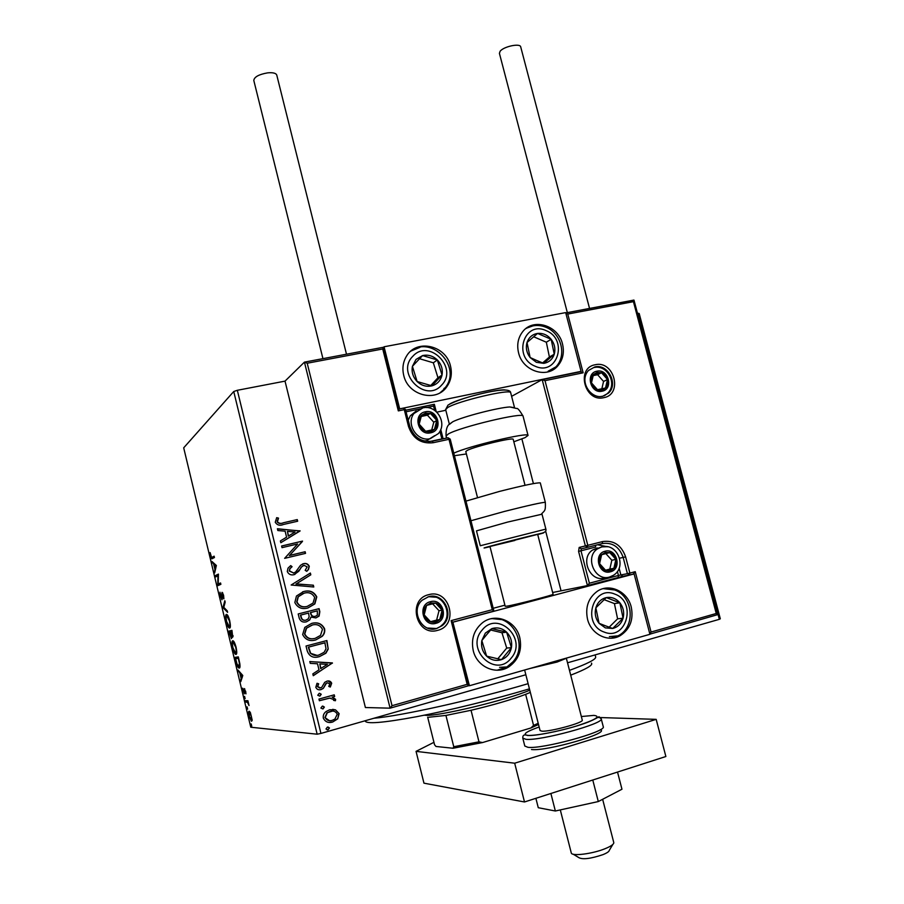 <?xml version="1.0" encoding="UTF-8"?>
<svg xmlns="http://www.w3.org/2000/svg" width="904" height="904" viewBox="0 0 904 904"><rect width="100%" height="100%" fill="white"/><g stroke="black" fill="none" stroke-linecap="round" stroke-linejoin="round"><path stroke-width="1.36" d="M335.508 709.855L339.124 713.64L337.723 718.838L332.695 722.002C328.378 723.268 325.259 721.968 323.327 718.104C322.931 715.346 323.881 713.143 326.163 711.493L329.7 709.753L335.508 709.855L339.124 713.64M318.965 699.074L334.243 694.837L334.649 696.498L332.412 697.12L335.621 699.323L335.418 700.736L333.599 700.385L333.689 699.572L329.824 698.114L319.372 700.747L318.965 699.074M331.689 683.243L330.31 687.04L328.762 686.43L329.847 683.853L327.395 682.814L326.344 683.379L323.316 688.385L321.089 689.571C318.637 690.26 316.875 689.492 315.801 687.277L317.044 683.277L318.694 683.842L317.643 686.565L320.604 687.933L321.745 687.345L324.694 682.339L326.92 681.164C329.146 680.531 330.728 681.221 331.689 683.243L330.073 686.95M307.258 651.049L306.027 646.021L326.909 640.54L328.208 649.106L325.881 653.23L319.474 656.609C313.507 658.451 309.439 656.598 307.258 651.049M298.207 613.952L319.089 608.652L319.835 611.68L319.101 616.087L315.892 617.929L310.965 617.059L309.722 619.895L306.445 621.816C302.987 622.675 300.591 621.489 299.258 618.257L298.207 613.952M291.144 585.012L310.366 573.034L310.806 574.82L296.241 583.905L313.349 585.204L313.79 586.99L291.144 585.012M282.025 547.654L281.63 546.005L302.535 541.101L289.574 555.429L305.145 551.734L305.541 553.372L284.636 558.344L297.608 543.982L282.025 547.654M283.381 522.772L297.269 519.585L297.665 521.224L283.562 524.456C279.924 525.97 277.155 525.235 275.257 522.241L276.703 517.664L278.522 518.128L277.415 521.732C278.94 523.495 280.929 523.845 283.381 522.772L297.269 519.585M320.931 733.426L317.157 734.206L250.77 727.223L183.693 447.83L233.74 391.511L237.334 390.291L320.931 733.426L525.834 674.746M567.531 662.801L719.347 619.319L638.032 313.247L639.184 313.507L720.307 618.788L719.347 619.319M237.334 390.291L285.02 381.126L365.397 707.527L390.087 708.171L304.433 362.131L285.02 381.126M300.004 530.75L280.828 542.716L280.387 540.931L286.579 537.168L285.122 531.179L277.856 530.535L277.415 528.75L300.06 531.021M287.28 571.531L288.026 568.119L290.704 565.61L292.082 566.695L289.981 568.706L289.416 570.887L293.698 573.023L295.619 571.983L300.523 565.305L303.495 563.689C306.185 563.022 308.117 563.904 309.281 566.333L308.501 569.486L306.772 571.305L305.179 570.334L307.145 566.831L303.981 565.316L301.529 566.955L298.806 571.226L294.071 574.684C290.918 575.407 288.658 574.356 287.28 571.531M303.744 591.521C309.665 589.939 314.004 591.724 316.773 596.9L314.863 603.895L307.88 607.985C301.936 609.59 297.597 607.77 294.84 602.527L296.455 596.03L303.45 591.611C309.371 590.029 313.711 591.815 316.479 596.979L316.773 596.9M311.552 623.432C317.462 621.805 321.813 623.568 324.581 628.743C325.124 631.704 324.321 634.246 322.163 636.359L315.699 639.964C309.756 641.614 305.416 639.817 302.659 634.563L304.795 627.387L311.552 623.432M332.378 662.881L313.27 675.706L312.829 673.887L318.999 669.853L317.519 663.785L310.253 663.355L309.812 661.547L332.446 663.152M319.157 693.368L321.248 694.283L319.835 696.159L317.745 695.244L319.157 693.368M322.287 706.182L324.366 707.086L322.965 708.962L320.875 708.058L322.287 706.182M327.384 727.098L329.474 727.991L328.073 729.89L325.982 728.997L327.384 727.098M250.385 712.601L252.171 720.025L251.425 721.245L249.041 716.171C248.385 712.815 248.419 711.165 249.154 711.222L250.385 712.601M245.368 700.702L247.911 700.736L249.029 705.549L247.47 702.306L245.696 702.058L245.368 700.702M245.662 691.198L245.944 693.854L244.713 689.978L244.295 693.854L242.667 688.193L244.012 692.487L244.374 688.599L245.368 691.289M235.955 661.479L234.972 657.377L238.317 656.892L239.865 663.875C240.181 666.813 239.955 668.214 239.221 668.079L238.871 668.022C237.967 667.728 236.995 665.547 235.955 661.479L236.294 661.4M228.678 631.161L231.944 630.359L232.712 637.173L231.616 635.659L231.447 638.642L228.678 631.161M222.994 607.499L224.813 600.708L225.175 602.2L223.785 607.352L227.254 610.844L227.605 612.336L223.051 607.725L223.796 607.307M215.649 576.933L215.333 575.588L218.418 574.108L218.214 583.995L220.553 582.967L220.881 584.323L217.751 585.69L217.943 575.848L215.649 576.933M212.09 557.316L214.112 556.175L214.44 557.542L211.739 558.774L210.112 552.57L211.57 557.418L214.18 556.468M317.157 734.206L233.74 391.511M216.35 565.475L214.677 572.899L214.881 569.136L213.694 564.209L211.931 561.463L216.35 565.475M220.237 596.403L219.977 592.188L221.548 598.425L222.079 592.323L223.582 595.205L223.864 598.832L222.418 593.679L221.977 599.781L220.576 596.324M226.362 614.437L226.757 614.471C227.638 614.754 228.622 616.81 229.695 620.664C230.622 625.421 230.61 627.884 229.65 628.043L229.254 627.997C228.373 627.659 227.39 625.568 226.328 621.737C225.424 617.104 225.435 614.675 226.362 614.437M232.69 640.766L233.04 640.812C233.944 641.106 234.95 643.219 236.068 647.174C236.995 651.931 236.961 654.338 235.978 654.406L235.639 654.36C234.724 654.021 233.718 651.874 232.61 647.919C231.718 643.298 231.74 640.913 232.69 640.766M242.78 675.469L240.792 681.627L241.085 678.249L239.888 673.265L238.012 670.056L242.78 675.469L241.978 675.638L240.374 673.819L241.289 677.65L241.978 675.638M244.577 696.385L245.12 698.656L244.577 696.385M247.097 706.849L247.639 709.12L247.097 706.849M251.199 723.934L251.741 726.217L251.199 723.934M212.677 558.514L211.999 557.35M215.073 571.249L214.327 571.43M215.627 568.955L214.881 569.136M214.813 564.458L213.694 564.209M213.287 562.683L212.293 562.921M215.05 568.401L215.627 565.972L214.146 564.616L215.05 568.401L215.796 568.221M216.384 565.791L215.627 565.972M215.141 564.378L214.146 564.616M216.598 576.481L216.327 575.351L215.333 575.588M216.327 575.351L218.474 574.322M220.599 583.148L218.214 583.995M218.712 585.272L217.683 585.385M218.678 585.137L218.712 583.871M222.35 598.267L221.661 598.437M222.757 593.6L222.768 592.967L221.762 593.216M222.305 599.002L221.966 598.358M223.932 607.511L223.051 607.725M230.079 627.647L229.277 626.687M227.763 615.534L226.689 615.793L226.949 614.584M230.328 626.427L229.322 626.675C230.079 626.54 230.102 624.585 229.379 620.822L226.689 615.793C225.943 615.963 225.932 617.895 226.644 621.602L229.322 626.675M233.062 636.359L232.746 635.715M231.786 637.874L231.424 637.207M230 632.269L229.672 630.924M230.543 632.145L229.333 632.438L231.119 637.286L230.543 632.145L229.333 632.438M231.932 631.817L230.882 632.065L232.373 635.806L231.932 631.817L230.882 632.065M233.051 635.636L232.373 635.806M231.786 637.117L231.119 637.286M236.464 653.999L235.65 653.038C236.43 652.982 236.464 651.061 235.741 647.298L233.017 642.134C232.249 642.224 232.226 644.123 232.938 647.806L232.61 647.919M232.972 642.145L233.232 640.925M235.729 653.027L236.735 652.767M232.938 647.806L235.65 653.038M234.023 641.874L233.017 642.134M236.306 658.519L236 657.231M239.741 667.683L238.882 666.711L239.368 663.186L238.306 658.315L235.639 658.688L236.95 663.785L238.893 666.711M239.029 666.677L240.035 666.406M238.622 658.157L235.639 658.688M241.391 679.887L240.441 680.147M242.046 678L241.085 678.249M240.656 673.062L239.888 673.265M239.142 671.333L238.373 671.536M242.249 677.39L241.289 677.65M241.153 673.616L240.374 673.819M244.69 692.34L244.114 692.498M244.758 688.871L244.091 689.051M248.182 701.888L245.696 702.058M246.702 701.786L246.442 700.713M252.08 720.714L251.47 719.844M249.56 712.578L249.662 711.516M251.233 719.912L251.391 716.318L249.481 712.601L249.357 716.183L251.233 719.912M250.261 712.375L249.481 712.601M296.987 519.732L297.359 521.292M276.567 517.845L278.522 518.128M278.251 518.274L277.449 520.58M277.189 520.738L277.415 521.732M277.144 521.879C278.681 523.642 280.669 523.992 283.11 522.919M299.778 531.156L280.816 542.694M277.46 528.919L299.71 530.885M287.438 531.382L288.286 536.106L295.009 532.038L287.438 531.382L288.557 535.97M281.641 546.061L302.535 541.101M302.332 541.575L289.574 555.429M289.303 555.553L305.145 551.734M304.851 551.858L305.247 553.44M290.478 565.768L292.082 566.695M291.811 566.808L289.698 568.808L289.416 570.887M289.133 571L293.698 573.023M293.416 573.136L294.049 572.921M302.433 564.039L303.495 563.689M303.213 563.802C305.902 563.135 307.823 564.017 308.998 566.435L309.281 566.333M308.998 566.435L308.207 569.599L306.671 571.238M303.247 565.554L301.529 566.955M301.247 567.068L299.947 569.486M299.665 569.588L294.738 574.481M310.083 573.204L310.806 574.82M310.513 574.921L296.241 583.905M295.958 583.995L313.349 585.204M313.055 585.295L313.462 586.967M316.479 596.979L314.558 603.974L307.767 608.019M302.603 591.849L303.45 591.611M303.247 593.419L298.037 596.821L296.704 602.007C298.908 606.256 302.399 607.725 307.19 606.414L313.055 603.092L314.66 597.499C312.411 593.329 308.908 591.883 304.151 593.16L298.32 596.73L296.987 601.928C299.19 606.177 302.682 607.646 307.473 606.335M318.796 608.731L319.53 611.748L318.796 616.155L315.892 617.929M309.722 619.895L310.965 617.059M309.428 619.963L306.445 621.816M308.546 613.081L300.478 615.127L300.93 617.025C301.541 619.658 303.145 620.72 305.755 620.223L308.253 618.833L309.145 616.607L308.546 613.081L300.761 615.059L301.224 616.957C301.834 619.59 303.439 620.664 306.038 620.155M310.603 613.454L310.897 613.375C311.484 615.85 313.01 616.822 315.451 616.291L317.338 615.251L317.361 610.844L310.388 612.607L310.603 613.454C311.191 615.918 312.705 616.89 315.146 616.359M310.388 612.607L310.897 613.375M317.361 610.844L310.682 612.539M312.162 623.297C317.745 622.065 321.779 623.907 324.276 628.8L324.581 628.743M324.276 628.8C324.818 631.76 324.016 634.292 321.858 636.405L315.699 639.964M315.394 640.009L313.959 640.326M312.49 624.958L306.241 628.291L304.512 634.009C306.366 637.908 309.484 639.433 313.846 638.597M315.293 638.303L320.536 635.365L322.468 629.365C320.219 625.195 316.716 623.771 311.959 625.093L306.535 628.235L304.795 633.953C307.01 638.213 310.501 639.659 315.293 638.303M326.615 640.62L328.208 649.106M327.903 649.151L325.576 653.276L319.474 656.609M319.18 656.643L316.807 657.118M310.343 653.253L310.637 653.208C313.044 655.445 315.858 656.021 319.078 654.948L324.152 652.27L326.028 648.756L324.875 642.8L308.287 647.162L310.343 653.253L316.976 655.355M325.18 642.755L308.58 647.117L310.637 653.208M332.141 663.186L313.236 675.548M309.823 661.592L332.073 662.903M319.835 663.92L320.66 668.587L327.406 664.361L319.835 663.92L320.965 668.564M327.09 682.825L326.118 683.593M325.802 683.605L323.316 688.385M323.01 688.385L321.089 689.571M320.784 689.582L319.519 689.797M316.965 683.356L318.694 683.842M318.389 683.853L317.643 686.565M317.338 686.577L319.7 688.046M328.016 680.972L331.372 683.254M319.598 693.289L321.248 694.283M320.943 694.283L319.835 696.159M333.949 694.916L334.649 696.498M334.333 696.498L332.412 697.12M332.096 697.12L335.621 699.323M335.305 699.323L335.113 700.679M330.457 698.091L329.824 698.114M329.519 698.114L319.361 700.656M322.784 706.092L324.366 707.086M324.061 707.075L322.965 708.962M338.808 713.629L337.723 718.838M337.407 718.827L332.695 722.002M332.378 721.98L329.067 722.375M332.672 709.335L335.192 709.843M332.446 711.098L326.977 712.804L324.898 717.55L329.395 720.635M332.276 720.341L334.932 719.064L337.26 714.16C335.712 711.358 333.316 710.454 330.096 711.425L327.282 712.827L325.203 717.573C326.706 720.398 329.067 721.324 332.276 720.341M327.994 726.997L329.474 727.991M329.158 727.969L328.073 729.89M327.756 729.856L327.124 729.957M489.911 546.265L505.2 606.29L506.963 606.155C515.246 604.9 554.333 594.809 553.09 594.256L553.078 594.233M473.233 650.586C470.927 639.117 474.012 629.839 482.476 622.754C495.381 612.392 516.048 620.811 519.811 637.749C522.252 650.168 518.591 659.852 508.862 666.824C495.968 675.412 476.849 666.813 473.233 650.586M631.241 607.025C627.602 591.329 609.341 582.82 597.182 591.352C588.346 597.973 585.114 607.217 587.498 619.082C591.013 634.269 608.2 642.857 620.257 635.625C630.065 629.15 633.727 619.613 631.241 607.025M453.39 622.065L634.111 573.916L649.919 634.303L469.436 685.74L452.859 622.144L493.912 611.081L492.273 609.691L448.983 439.299L433.174 442.723C421.072 444.033 412.845 438.598 408.495 426.417L404.28 409.659L398.325 410.891L382.731 348.978L307.213 363.227L304.433 362.131M493.2 608.29L504.918 605.171M552.638 592.504L587.442 585.577L589.385 583.204L618.449 575.475L617.398 571.475M562.525 344.074C564.48 352.458 562.932 359.69 557.87 365.781C547.101 379.126 522.602 371.16 518.546 352.729C516.715 344.876 518.003 337.983 522.422 332.039C532.908 317.451 558.401 325.27 562.525 344.074M403.715 375.329C407.975 395.556 436.293 402.788 446.87 386.652C451.085 380.584 452.294 373.736 450.52 366.12C446.192 345.407 416.529 338.48 406.495 356.165C403.014 361.962 402.088 368.346 403.715 375.329M399.636 408.653L384.053 346.786L565.678 312.603L581.069 371.363L399.172 408.97M445.819 410.269L436.824 412.145M384.053 346.786L382.731 348.978M581.069 371.363L580.255 371.793L583.148 372.798L545.01 380.663L542.174 379.612L511.619 396.325M612.822 844.46L609.285 850.37C609.104 851.579 607.002 852.992 602.991 854.63C590.809 858.71 582.786 859.727 578.933 857.67L573.238 854.223M560.299 809.905L571.305 853.06C572.029 856.438 592.459 853.873 605.002 848.732C610.641 846.438 613.567 844.472 613.793 842.833L613.748 842.471M582.255 720.07L566.367 658.281L557.079 662.056L529.733 668.553M616.053 637.388L613.861 637.58M521.89 438.948L533.405 483.595M545.62 530.987L560.921 590.301M649.806 633.874L651.061 632.032L716.25 613.488L717.539 614.686L649.886 634.145M629.568 575.046L633.275 574.063L635.241 571.678L651.061 632.032M716.25 613.488L633.433 301.665L633.986 300.162L565.757 312.92L633.941 300.083M633.433 301.665L567.757 314.061L565.802 313.089M399.071 409.026L398.325 410.891M307.213 363.227L392.031 705.696L390.087 708.171M392.031 705.696L467.165 684.328L468.86 685.661L390.2 708.137M467.165 684.328L451.13 620.63L452.746 622.155M436.203 411.557L434.372 404.325L405.738 410.201L434.236 404.303L433.57 406.111L426.507 407.568M425.671 413.049L421.569 415.207C419.196 417.648 418.405 420.642 419.173 424.168C420.168 427.648 422.326 430.021 425.626 431.276C428.993 432.293 431.931 431.671 434.451 429.4C436.801 426.948 437.581 423.965 436.813 420.45C435.818 416.993 433.671 414.631 430.383 413.365L425.671 413.049M425.852 414.371L421.569 415.207L419.173 424.168L425.626 431.276L434.451 429.4L436.813 420.45L430.383 413.365L425.852 414.371M416.19 411.004L410.348 415.75L408.246 420.145M424.112 441.005L426.62 440.7L434.643 435.66M431.716 430.021L433.784 422.213L427.4 415.173L421.174 416.473M433.784 422.213L436.813 420.45M427.4 415.173L430.383 413.365M605.397 552.446L601.623 554.717C599.476 557.203 598.798 560.186 599.578 563.644C600.584 567.045 602.629 569.317 605.725 570.447C608.867 571.339 611.59 570.616 613.884 568.3C616.008 565.791 616.686 562.83 615.895 559.384C614.901 555.994 612.867 553.734 609.782 552.604L605.397 552.446M605.533 553.7L601.623 554.717L599.578 563.644L605.725 570.447L613.884 568.3L615.895 559.384L609.782 552.604L605.533 553.7M597.284 547.937L592.47 550.084C579.667 558.378 590.176 582.628 604.561 577.961M605.51 570.232L609.827 569.091L611.838 560.243L605.861 553.61M609.827 569.091L613.884 568.3M611.838 560.243L615.895 559.384M597.182 372.391L593.476 374.403C591.363 376.697 590.696 379.522 591.465 382.878C592.436 386.189 594.448 388.46 597.487 389.68C600.584 390.675 603.25 390.11 605.51 387.986C607.601 385.68 608.268 382.855 607.499 379.522C606.527 376.222 604.527 373.962 601.499 372.742L597.182 372.391M597.318 373.657L593.476 374.403L591.465 382.878L597.487 389.68L605.51 387.986L607.499 379.522L601.499 372.742L597.318 373.657M601.838 388.81L603.567 381.454L597.601 374.708L593.114 375.646M603.567 381.454L607.499 379.522M597.601 374.708L601.499 372.742M430.779 602.945L426.598 605.397C424.191 608.064 423.377 611.217 424.157 614.856C425.185 618.438 427.377 620.811 430.745 621.963C434.18 622.856 437.174 622.065 439.739 619.579C442.124 616.912 442.926 613.771 442.135 610.144C441.118 606.584 438.937 604.222 435.581 603.058L430.779 602.945M430.959 604.256L426.598 605.397L424.157 614.856L430.745 621.963L439.739 619.579L442.135 610.144L435.581 603.058L430.959 604.256M430.496 621.703L436.621 620.087L439.016 610.708L432.632 603.815M436.621 620.087L439.739 619.579M439.016 610.708L442.135 610.144M605.341 627.884L612.709 628.461C617.895 627.127 621.353 623.703 623.071 618.189C624.449 612.539 623.376 607.42 619.873 602.81C616.087 598.471 611.567 596.73 606.301 597.601C601.103 598.889 597.623 602.29 595.86 607.816C594.448 613.5 595.51 618.664 599.058 623.308L605.341 627.884M605.714 625.907L612.709 628.461L623.071 618.189L619.873 602.81L606.301 597.601L595.86 607.816L599.058 623.308L605.714 625.907M609.16 627.184L617.59 618.844L614.415 603.589L604.121 599.646M617.59 618.844L623.071 618.189M614.415 603.589L619.873 602.81M536.377 362.312L543.767 363.351C548.988 362.414 552.48 359.363 554.254 354.21C555.666 348.899 554.638 343.927 551.157 339.294C547.395 334.898 542.875 332.943 537.586 333.429C532.366 334.31 528.84 337.339 527.021 342.514C525.563 347.848 526.591 352.842 530.117 357.521L536.377 362.312M536.795 360.526L543.767 363.351L554.254 354.21L551.157 339.294L537.586 333.429L527.021 342.514L530.117 357.521L536.795 360.526M542.637 362.911L549.406 357.012L546.332 342.221L533.665 336.763M549.406 357.012L554.254 354.21M546.332 342.221L551.157 339.294M415.998 359.43L412.416 366.335C411.41 372.064 412.981 377.126 417.117 381.522C421.513 385.635 426.462 387.07 431.954 385.838C437.31 384.211 440.666 380.607 442.022 375.036C442.994 369.352 441.434 364.323 437.344 359.95C432.993 355.86 428.067 354.391 422.586 355.577L415.998 359.43M417.377 361.035L412.416 366.335L417.117 381.522L431.954 385.838L442.022 375.036L437.344 359.95L422.586 355.577L417.377 361.035M430.733 385.522L437.965 377.748L433.332 362.798L419.569 358.73M437.965 377.748L442.022 375.036M433.332 362.798L437.344 359.95M485.346 633.116L481.832 640.574C480.871 646.631 482.476 651.829 486.634 656.146C491.064 660.146 496.002 661.31 501.471 659.649C506.794 657.581 510.116 653.581 511.415 647.648C512.342 641.637 510.737 636.484 506.624 632.19C502.262 628.201 497.336 627.014 491.878 628.619L485.346 633.116M486.714 634.608L481.832 640.574L486.634 656.146L501.471 659.649L511.415 647.648L506.624 632.19L491.878 628.619L486.714 634.608M497.788 658.813L506.715 648.066L501.969 632.744L490.657 630.009M506.715 648.066L511.415 647.648M501.969 632.744L506.624 632.19M449.424 424.383L452.836 421.716C462.803 416.71 497.968 407.591 509.777 406.958L514.512 407.704M465.786 451.548L467.266 450.384C474.781 446.395 513.709 437.039 513.201 439.333L513.223 439.378M453.785 453.209C466.871 446.576 529.032 431.739 528.049 435.445L525.032 437.638L513.834 441.785M466.396 453.955L454.429 455.706M545.869 529.111L542.016 514.195L507.596 522.083L476.487 530.874L480.273 545.745L545.869 529.111C546.468 530.874 545.27 532.207 542.264 533.1M553.09 594.256L537.677 534.377L489.968 546.479L514.862 540.456M540.309 482.939L540.298 482.894C537.349 482.465 523.744 485.301 499.471 491.414L465.967 501.121M567.339 312.626L499.415 53.347L500.127 51.245C503.607 46.522 520.094 42.996 520.693 46.838L520.727 46.951M322.943 358.639L253.798 80.456C254.25 76.93 258.883 74.388 267.697 72.851C272.884 72.388 275.901 73.122 276.748 75.021L276.771 75.122M592.775 780.016L598.301 801.554L621.963 789.226L617.522 772.061M598.301 801.554L555.35 811.001L550.886 793.486M555.35 811.001L538.275 807.713L535.88 798.311M596.979 717.437L656.18 719.358L665.875 756.512L524.501 801.972L423.953 783.169L416.055 751.36L433.943 742.32M656.18 719.358L514.681 763.202L416.055 751.36M524.501 801.972L514.681 763.202M582.278 720.138C583.882 722.669 549.655 732.003 541.812 731.155L540.061 730.522M529.439 688.848C494.115 699.402 449.48 710.408 416.552 716.714C382.731 722.963 365.589 724.307 365.114 720.77M373.917 718.251C401.263 715.934 473.639 699.843 528.117 683.673M569.475 670.361C587.114 663.898 595.849 659.468 595.691 657.084L595.623 656.824M591.487 663.118C593.216 665.118 586.289 669.129 570.707 675.164M424.292 715.188L425.558 715.29C437.999 716.589 507.347 699.933 529.778 690.193M530.343 692.396L525.642 694.351C511.72 699.628 493.527 704.928 471.041 710.284L445.932 715.426L428.756 717.245M538.513 724.477L530.942 727.957L482.51 742.568L453.062 748.252L435.988 746.467L434.553 744.772L427.671 717.166M530.942 727.957L533.552 725.415L538.208 723.279M525.642 694.351L533.552 725.415M471.041 710.284L478.984 741.834L482.51 742.568M453.062 748.252L453.763 746.727L478.984 741.834M445.932 715.426L453.763 746.727M247.549 701.809L246.555 702.08M595.182 364.753C614.144 360.052 623.184 394.313 603.827 397.67C584.741 402.608 575.656 367.871 595.182 364.753M602.742 396.234L608.539 393.059C618.686 384.11 607.917 363.521 594.866 366.922L588.47 370.482C578.594 381.42 591.069 399.511 602.821 396.234L608.539 393.059M600.618 396.528L602.572 396.268M542.434 379.556L580.3 371.77M587.442 585.577L578.583 551.406L580.978 550.807L589.385 583.204M545.01 380.663L587.803 545.327L579.181 547.44L578.583 551.406M619.602 558.197L623.172 557.44C619.353 546.773 612.381 542.151 602.234 543.575L587.498 547.338L585.374 545.937L542.174 379.612M587.498 585.566L622.72 576.311M629.274 575.113L622.924 576.266L620.856 574.91L627.421 573.69L623.172 557.44L625.613 556.853L629.873 573.102L635.241 571.678M595.668 545.248L595.578 547.067L580.978 550.807L581.283 548.83L587.498 547.338L587.803 545.327L602.561 541.575C613.726 540.004 621.41 545.101 625.613 556.853M567.757 314.061L583.148 372.798M597.578 544.762L607.669 546.796M619.127 568.254L620.856 574.91L618.449 575.475L618.099 577.419M629.512 575.068L629.873 573.102L627.421 573.69L629.512 575.068M602.234 543.575L602.561 541.575M579.181 547.44L581.283 548.83M437.649 630.337C416.224 637.004 406.834 599.341 428.699 594.685C449.966 588.312 459.334 625.41 437.649 630.337M428.564 596.719L422.213 600.188C410.032 610.189 421.772 633.58 436.643 628.529L442.09 625.67C455.254 615.974 444.011 591.905 428.564 596.719M427.502 628.031L436.542 628.517L442.09 625.67M383.511 347.238L304.738 362.075L383.624 347.215L399.184 409.037M399.184 409.003L403.433 408.156L404.28 409.659L405.568 409.557L403.433 408.156L399.184 409.026M451.13 620.63L492.273 609.691M432.236 441.163L447.898 437.773L448.983 439.299L450.113 439.242M428.134 441.57L432.293 441.175L433.174 442.723M429.694 441.547L441.886 438.915L439.943 431.264M434.643 410.337L433.57 406.111M421.275 408.653L406.133 411.783M405.489 409.67L409.794 426.292L408.495 426.417M409.704 426.394L409.794 426.292C413.806 437.468 421.298 442.418 432.293 441.175L448.09 437.762L450.215 439.152L493.912 611.081M443.028 438.858L441.932 439.084M425.355 411.806C412.348 413.964 417.93 436.078 430.677 432.813C443.615 430.564 438.044 408.642 425.355 411.806M410.348 415.75L423.072 407.794C436.519 404.653 447.683 423.106 438.395 433.581L430.315 438.655C417.365 442.146 405.591 424.112 413.93 413.501L422.518 407.862M422.982 407.783L424.812 407.58M605.081 551.237C593.047 553.79 598.674 575.441 610.437 571.791C622.415 569.147 616.799 547.688 605.081 551.237M592.47 550.084L602.087 546.886C617.421 542.683 627.308 567.384 613.307 575.351L609.545 577.046C595.058 581.735 584.47 557.305 597.352 548.943L601.691 546.897L607.059 546.694M596.877 371.216C585.046 373.126 590.549 394.167 602.12 391.195C613.895 389.183 608.403 368.323 596.877 371.216M594.211 367.487L594.968 367.397M594.278 367.487C607.703 364.47 617.907 384.562 607.228 393.681L604.29 395.805M430.451 601.68C417.196 604.539 422.902 627.342 435.886 623.331C449.073 620.359 443.389 597.77 430.451 601.68M435.513 628.664L433.875 629.003M428.632 596.696L435.773 597.205M604.166 632.065C626.37 641.331 637.252 601.691 614.799 594.109C592.775 584.504 581.351 624.427 604.166 632.065M603.228 588.64L614.652 589.962C633.308 596.38 635.975 627.195 618.053 635.828L611.036 638.201M603.985 588.459L611.002 588.866M535.168 366.222C557.372 376.539 568.616 339.373 546.14 330.649C524.117 320.016 512.331 357.43 535.168 366.222M525.834 328.615C532.354 324.864 539.202 324.468 546.366 327.451C561.294 333.418 567.034 355.521 555.903 366.877L551.598 370.538M526.343 328.231L533.077 325.824M412.834 356.278C395.308 373.341 425.829 403.67 441.638 385.07C458.78 368.052 428.891 338.017 412.834 356.278M443.581 389.703L440.101 392.743M410.97 351.012L420.089 347.305M482.171 630.02C464.837 649.083 495.505 678.723 511.122 658.18C528.06 639.207 498.025 609.816 482.171 630.02M513.031 661.751L506.974 666.926L497.166 670.214M491.889 618.573L501.257 619.568M523.088 416.236L523.054 416.122C523.891 411.783 459.91 427.038 448.294 433.999L446.067 436.033L446.587 438.078M510.726 392.856L510.692 392.743C511.189 388.46 457.334 401.15 447.525 407.67L445.661 409.636L449.401 424.338M449.638 404.077C457.356 398.992 497.245 388.833 505.144 389.94M470.95 520.749L504.579 511.393C528.874 505.268 542.457 502.251 545.327 502.341C545.767 511.63 544.49 510.387 541.315 514.207M537.722 534.58C552.864 530.524 537.055 534.14 512.432 540.4C488.894 546.378 475.606 550.118 490.024 546.683M522.817 738.229L524.795 746.015L527.891 747.303C542.038 749.382 606.561 731.743 603.273 726.759L603.239 726.601M600.233 729.731C611.386 732.794 546.253 751.631 531.473 749.518M539.157 726.986C525.8 731.754 522.037 734.556 527.879 735.381C535.304 735.969 558.469 731.539 576.481 726.025C595.6 719.81 601.375 716.262 593.804 715.392L581.351 716.533M601.171 718.635L601.228 718.827C604.448 723.573 539.948 741.156 525.868 739.302L522.783 738.105C522.625 735.099 524.218 734.229 527.574 735.494C537.157 736.218 571.339 728.714 588.233 722.059C603.533 715.663 596.617 715.64 601.228 718.827L603.273 726.759M211.739 558.774L212.542 558.593M229.254 627.997L229.966 627.817M227.017 615.827L227.819 615.624M235.639 654.36L236.351 654.168M233.311 642.168L234.113 641.964M238.871 668.022L239.662 667.807M247.267 702.193L248.193 701.933M249.617 712.623L250.295 712.442M609.386 636.631L620.257 635.625M499.55 667.333L508.862 666.824M548.186 371.171L557.87 365.781M443.898 388.55L446.87 386.652M613.782 842.596L602.64 799.294M513.201 439.333L525.032 485.29M465.775 451.503L477.47 497.426M540.072 730.59L524.636 670.011M633.986 300.162L717.539 614.686M542.502 379.556L580.639 371.713M452.836 622.042L468.86 685.661M440.756 429.513L443.129 438.835M427.852 596.956C443.536 592.448 454.497 616.223 441.039 625.828M410.371 351.532C431.174 334.39 462.362 366.753 445.22 387.703M513.28 661.457C528.196 644.699 512.297 614.483 490.861 618.799M528.049 435.445L523.054 416.122C519.71 410.405 517.551 407.862 516.579 408.495L509.777 406.958M452.836 421.716L450.407 423.479C447.254 425.038 445.808 429.219 446.067 436.033M514.489 407.478L510.692 392.743C510.466 389.206 502.341 389.127 486.329 392.528C468.792 396.415 456.023 400.608 448.011 405.094L445.638 409.557M545.327 502.341L540.298 482.894M520.693 46.838L589.555 308.445M276.748 75.021L346.492 354.21M595.691 657.084L595.126 654.903"/></g></svg>
